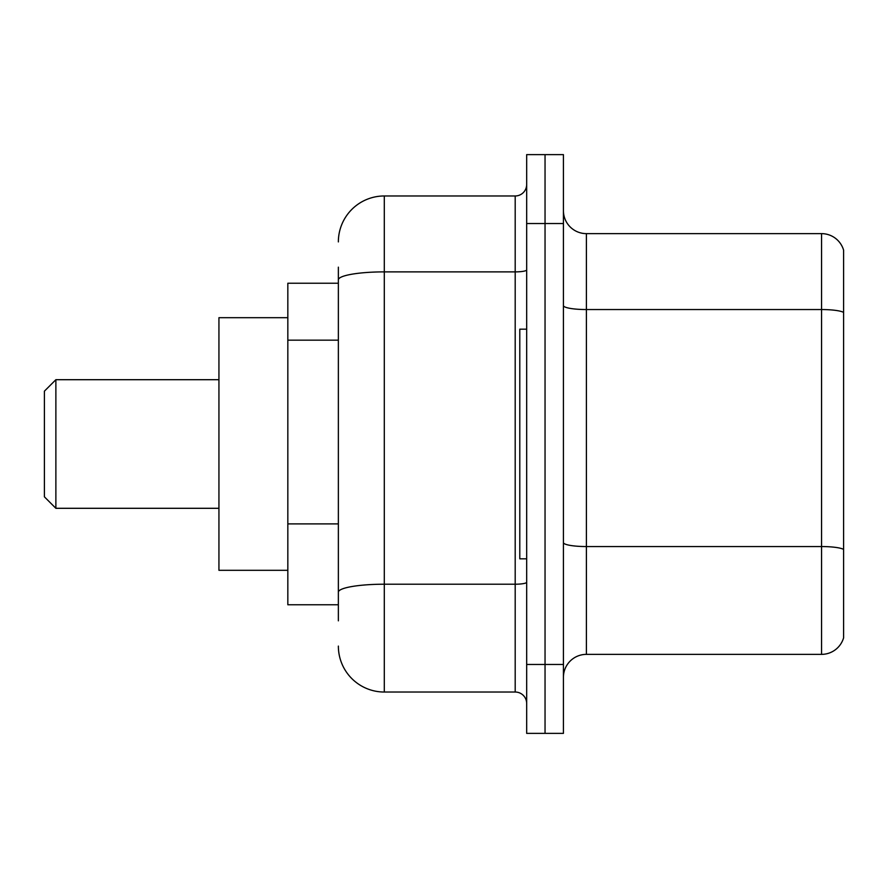 <?xml version="1.0" encoding="UTF-8"?>
<svg xmlns="http://www.w3.org/2000/svg" width="888" height="888" viewBox="0 0 888 888"><rect width="100%" height="100%" fill="white"/><g stroke="black" fill="none" stroke-linecap="round" stroke-linejoin="round"><path stroke-width="1.33" d="M338.361 324.098L338.361 267.166L338.361 283.239L287.834 283.239L287.834 604.761L338.361 604.761M338.361 620.834L338.361 267.166M526.673 664.468L526.673 733.366L545.043 733.366L545.043 664.468L545.043 733.366L563.425 733.366L563.425 664.468L545.043 664.468L545.043 223.532L545.043 664.468L526.673 664.468L526.673 223.532L545.043 223.532L545.043 154.634L545.043 223.532L563.425 223.532L563.425 664.468M563.425 223.532L563.425 154.634L526.673 154.634L526.673 223.532M338.361 241.902A45.932 45.932 0 0 1 384.293 195.971L384.293 692.03L515.195 692.03L515.195 195.971A11.477 11.477 0 0 0 526.673 184.493M384.293 195.971L515.195 195.971M338.361 600.166L338.361 539.971M526.673 703.507A11.477 11.477 0 0 0 515.195 692.03M384.293 692.03A45.932 45.932 0 0 1 338.361 646.098M563.425 677.333A22.966 22.966 0 0 1 586.391 654.367L821.555 654.367L821.555 233.633L586.391 233.633A22.966 22.966 0 0 1 563.425 210.667A22.966 22.966 0 0 0 586.391 233.633L586.391 654.367M843.6 250.172A22.966 22.966 0 0 0 821.555 233.633A22.966 22.966 0 0 1 843.6 250.172L843.6 637.828A22.966 22.966 0 0 1 821.555 654.367M55.877 508.302L55.877 379.698L44.4 391.175L44.4 496.825L55.877 508.302L218.936 508.302M287.834 317.693L218.936 317.693L218.936 570.307L287.834 570.307M526.673 329.171L519.791 329.171L519.791 558.83L526.673 558.83M338.361 340.171L287.834 340.171M338.361 523.898L287.834 523.898M526.673 582.217A11.477 1.998 0 0 1 515.195 584.215L384.293 584.215A45.932 7.981 180 0 0 338.361 592.185M338.361 279.853A45.932 7.981 180 0 1 384.293 271.883L515.195 271.883A11.477 1.998 0 0 0 526.673 269.885M843.6 312.421A22.966 3.985 180 0 0 821.555 309.546L586.391 309.546A22.966 3.985 0 0 1 563.425 305.561M843.6 549.417A22.966 3.985 180 0 0 821.555 546.553L586.391 546.553A22.966 3.985 -0 0 1 563.425 542.568M55.877 379.698L218.936 379.698"/></g></svg>
